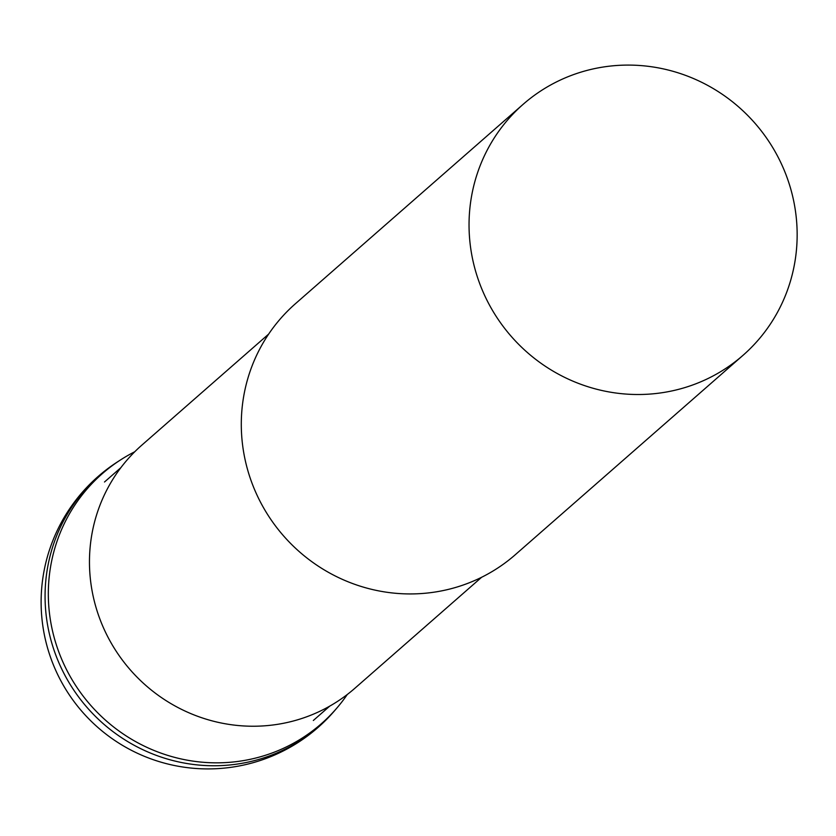<?xml version="1.0" encoding="UTF-8"?>
<svg xmlns="http://www.w3.org/2000/svg" width="836" height="836" viewBox="0 0 836 836"><rect width="100%" height="100%" fill="white"/><g stroke="black" fill="none" stroke-linecap="round" stroke-linejoin="round"><path stroke-width="1.25" d="M481.62 577.279L354.872 688.268A161.63 156.834 -131.2 0 1 193.294 714.623A161.63 156.834 -131.2 0 1 141.911 445.076L268.659 334.086M743.016 355.321L515.258 554.749A166.845 161.891 -131.2 0 1 348.476 581.95A166.845 161.891 -131.2 0 1 295.432 303.708L523.179 104.281A166.845 161.891 48.8 0 0 576.223 382.522A166.845 161.891 48.8 0 0 743.016 355.321A166.845 161.891 48.8 0 0 689.972 77.079A166.845 161.891 48.8 0 0 523.179 104.281M134.742 451.764A166.218 161.285 48.8 0 0 120.332 460.051A166.218 161.285 48.8 0 0 81.249 693.567A166.218 161.285 48.8 0 0 337.18 707.684A166.218 161.285 48.8 0 0 347.285 694.497M78.103 696.263A166.74 161.787 -131.2 0 1 117.312 462.005A166.845 166.845 0 0 0 73.505 700.85A166.845 166.845 0 0 0 334.839 710.422A166.74 161.787 -131.2 0 1 78.103 696.263M120.875 467.658L104.5 481.996M329.708 706.148L313.333 720.486M337.18 707.684L334.839 710.422M120.332 460.051L117.312 462.005"/></g></svg>
